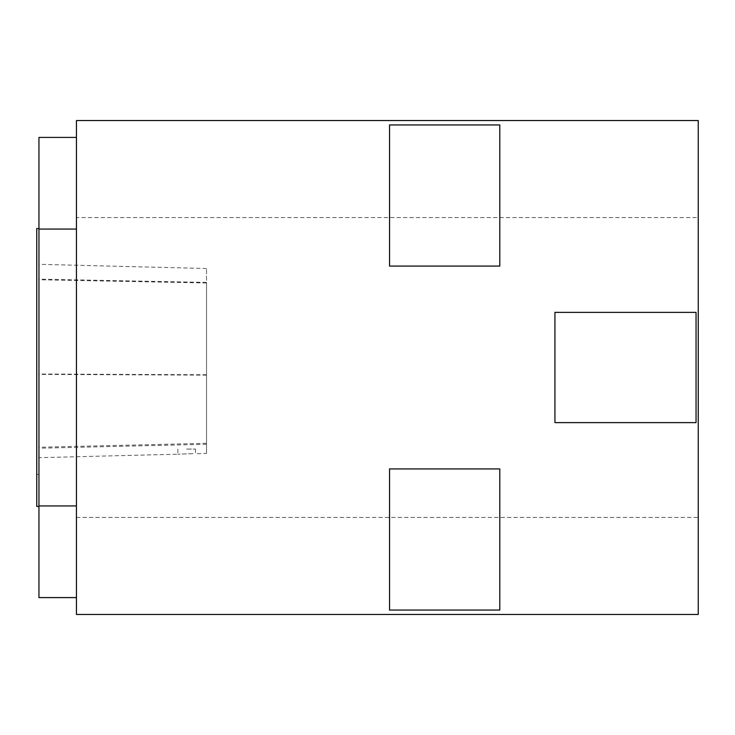 <?xml version="1.0" encoding="UTF-8"?>
<svg xmlns="http://www.w3.org/2000/svg" width="735" height="735" viewBox="0 0 735 735"><rect width="100%" height="100%" fill="white"/><g stroke="black" fill="none" stroke-linecap="round" stroke-linejoin="round"><path stroke-width="0.55" stroke-dasharray="3.67 2.76" d="M38.955 367.5L38.955 260.558L38.955 367.5M38.955 279.144L38.955 457.685L38.955 279.144L206.535 282.405L206.535 268.523L206.535 453.477L206.535 282.405M76.44 517.44L698.25 517.44L698.25 614.46L76.44 614.46L76.44 217.56L698.25 217.56L698.25 517.44M76.44 217.56L76.44 120.54L698.25 120.54L698.25 217.56M499.8 610.05L389.55 610.05L389.55 468.93L499.8 468.93L499.8 610.05M696.045 312.375L696.045 422.625L554.925 422.625L554.925 312.375L696.045 312.375M499.8 124.95L389.55 124.95L389.55 266.07L499.8 266.07L499.8 124.95M76.44 229.063L76.44 597.592L76.44 229.063L38.955 229.063L38.955 137.408M38.955 228.548L38.955 506.452L38.955 228.548M38.955 597.592L38.955 229.063M36.75 260.558L36.75 474.442L36.75 260.558L38.955 260.558M36.75 506.452L36.75 228.548M38.955 505.937L76.44 505.937M186.69 449.085L195.51 449.085L186.69 449.085M192.947 453.67L177.87 454.193L192.947 453.67M206.535 444.271L38.955 448.231M206.535 375.126L38.955 374.391M206.535 374.749L38.955 374.023M206.535 443.324L38.955 447.266M206.535 282.975L38.955 279.75M38.955 474.442L36.75 474.442M177.87 449.085L177.87 454.193L38.955 457.685M195.51 449.085L195.51 453.752L206.535 453.477M206.535 268.523L38.955 264.315"/><path stroke-width="1.1" d="M76.44 614.46L698.25 614.46L698.25 120.54L76.44 120.54L76.44 614.46M76.44 137.408L38.955 137.408L38.955 229.063L76.44 229.063M38.955 229.063L38.955 505.937L76.44 505.937M38.955 505.937L38.955 597.592L76.44 597.592M38.955 228.548L36.75 228.548L36.75 506.452L38.955 506.452M389.55 610.05L389.55 468.93L499.8 468.93L499.8 610.05L389.55 610.05M696.045 422.625L554.925 422.625L554.925 312.375L696.045 312.375L696.045 422.625M499.8 124.95L389.55 124.95L389.55 266.07L499.8 266.07L499.8 124.95"/></g></svg>

